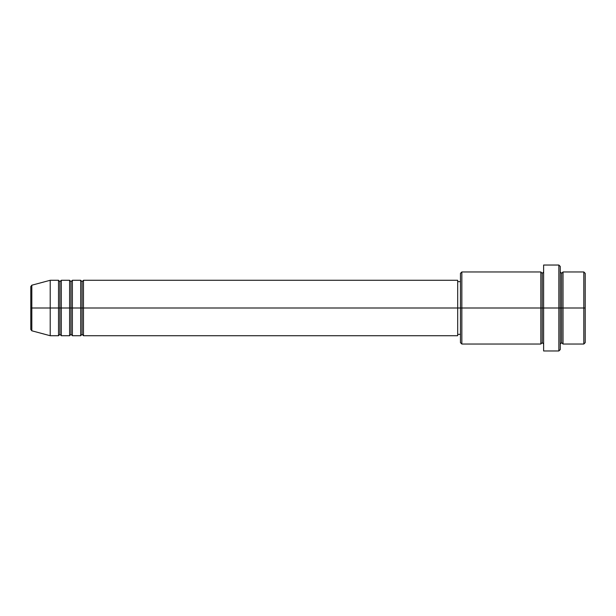 <?xml version="1.0" encoding="UTF-8"?>
<svg xmlns="http://www.w3.org/2000/svg" width="616" height="616" viewBox="0 0 616 616"><rect width="100%" height="100%" fill="white"/><g stroke="black" fill="none" stroke-linecap="round" stroke-linejoin="round"><path stroke-width="0.92" d="M30.8 308L30.8 329.46L30.8 308L30.8 329.46L31.824 330.8L31.824 308L31.824 330.8L31.824 308L30.8 308L30.8 286.54L30.8 308L50.204 308L31.824 308L31.824 285.2L31.824 308L31.824 285.2L30.8 286.54L30.8 308M560.252 271.964L561.638 273.35L563.024 271.964L563.024 308L583.814 308L583.814 344.036L583.814 308L585.2 308L585.2 273.35L585.2 342.65L585.2 308L563.024 308L563.024 271.964L563.024 308L560.252 308L560.252 349.58L560.252 308L542.234 308L542.234 273.35L542.234 308L461.846 308L461.846 344.036L461.846 308L457.688 308L457.688 335.72L457.688 308L83.468 308L83.468 280.28L83.468 308L82.082 308L82.082 281.666L82.082 308L80.696 308L80.696 280.28L80.696 308L72.38 308L72.38 280.28L72.38 308L70.994 308L70.994 281.666L70.994 308L69.608 308L69.608 280.28L69.608 308L61.292 308L61.292 280.28L61.292 308L59.906 308L59.906 281.666L59.906 308L58.52 308L58.52 280.28L58.52 308L50.204 308L50.204 335.72L50.204 308L58.52 308L58.52 280.28L50.204 280.28L50.204 308L50.204 280.28L31.824 285.2M83.468 335.72L82.082 334.334L80.696 335.72L80.696 308L82.082 308L82.082 281.666L82.082 334.334L82.082 308L82.082 334.334L82.082 308L83.468 308L83.468 335.72L457.688 335.72M72.38 335.72L70.994 334.334L69.608 335.72L69.608 308L70.994 308L70.994 281.666L70.994 334.334L70.994 308L70.994 334.334L70.994 308L72.38 308L72.38 335.72L80.696 335.72M61.292 335.72L59.906 334.334L58.52 335.72L58.52 308L59.906 308L59.906 281.666L59.906 334.334L59.906 308L59.906 334.334L59.906 308L61.292 308L61.292 335.72L69.608 335.72M58.52 280.28L59.906 281.666L61.292 280.28L61.292 308L69.608 308L69.608 280.28L70.994 281.666L72.38 280.28L72.38 308L80.696 308L80.696 280.28L82.082 281.666L83.468 280.28L83.468 308L457.688 308L457.688 280.28L457.688 308L460.46 308L460.46 342.65L460.46 273.35L460.46 308L540.848 308L540.848 271.964L540.848 308L540.848 271.964L461.846 271.964L461.846 308L461.846 271.964L460.46 273.35M543.62 344.036L542.234 342.65L540.848 344.036L540.848 308L542.234 308L542.234 342.65L542.234 273.35L542.234 308L543.62 308L543.62 350.966L543.62 265.034L543.62 308L558.866 308L558.866 350.966L558.866 265.034L558.866 308L561.638 308L561.638 273.35L561.638 342.65L561.638 308L561.638 342.65L561.638 308L563.024 308L563.024 344.036L583.814 344.036L585.2 342.65M583.814 308L583.814 271.964L583.814 308M560.252 266.42L560.252 308L560.252 266.42L558.866 265.034L543.62 265.034M540.848 308L540.848 344.036L540.848 308M563.024 308L563.024 344.036L563.024 308M58.52 308L58.52 335.72L58.52 308M61.292 308L61.292 335.72L61.292 308M69.608 308L69.608 335.72L69.608 308M72.38 308L72.38 335.72L72.38 308M80.696 308L80.696 335.72L80.696 308M83.468 308L83.468 335.72L83.468 308M540.848 344.036L461.846 344.036L460.46 342.65M543.62 350.966L558.866 350.966L560.252 349.58M543.62 271.964L542.234 273.35L540.848 271.964M460.46 334.334L457.688 334.334M58.52 335.72L50.204 335.72L31.824 330.8M69.608 280.28L61.292 280.28M585.2 273.35L583.814 271.964L563.024 271.964M460.46 281.666L457.688 281.666M457.688 280.28L83.468 280.28M80.696 280.28L72.38 280.28M563.024 344.036L561.638 342.65L560.252 344.036"/></g></svg>
